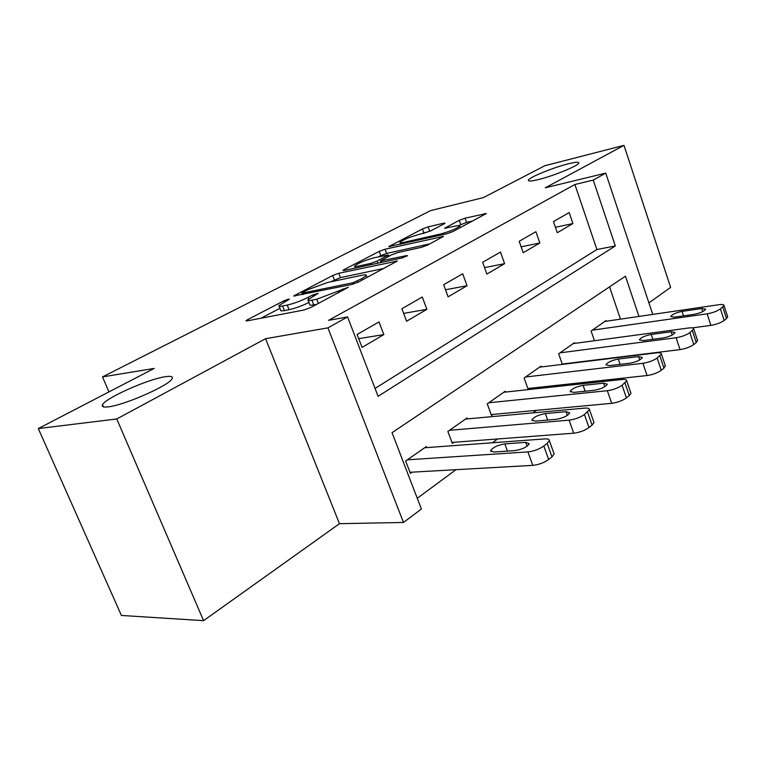<?xml version="1.0" encoding="UTF-8"?>
<svg xmlns="http://www.w3.org/2000/svg" width="766" height="766" viewBox="0 0 766 766"><rect width="100%" height="100%" fill="white"/><g stroke="black" fill="none" stroke-linecap="round" stroke-linejoin="round"><path stroke-width="1.15" d="M288.476 299.113L284.033 300.751L247.61 319.642L246.01 320.743L247.092 320.897L303.997 310L310.862 307.472L348.367 287.25L316.779 299.219L311.915 300.176C308.918 300.751 307.578 300.607 307.913 299.765L318.129 293.359L312.71 294.958L308.095 297.38C300.914 300.952 293.952 303.518 287.231 305.069L282.587 305.988C279.801 306.515 278.575 306.381 278.901 305.586L288.265 299.899L289.28 299.19L288.476 299.113M538.479 179.541C553.607 175.902 578.857 165.533 578.818 163.005C578.914 161.779 575.362 162.057 568.152 163.857C553.023 167.591 528.703 177.568 528.377 180.221C528.157 181.446 531.518 181.226 538.479 179.541M108.399 406.842C124.896 405.099 170.167 384.925 172.12 378.615C173.097 376.527 170.875 375.895 165.427 376.7C148.623 378.902 105.574 397.956 102.529 404.726C101.447 406.765 103.4 407.464 108.399 406.842M444.002 223.911L444.989 223.212L443.571 223.232L428.146 226.86L422.449 228.957L388.783 246.614L446.961 233.735L453.079 231.476L486.343 213.523L465.067 218.186L459.227 220.34L444.548 228.278L455.732 226.018C458.556 225.386 459.897 225.376 459.753 225.999C456.66 228.632 450.36 231.275 440.852 233.917L403.433 242.429C400.886 242.994 399.699 242.985 399.871 242.41C403.012 239.815 409.178 237.23 418.36 234.645L430.31 231.083L444.002 223.911M375.043 388.429L596.905 249.525L574.902 184.491L593.257 180.087L605.753 173.126L652.756 314.414M38.3 428.567L116.767 418.973L203.584 620.652L121.401 615.452L38.3 428.567L154.186 368.436L102.51 376.92L430.616 210.602L483.403 197.599L544.808 165.734L623.993 145.349L545.315 187.785L605.753 173.126M203.584 620.652L339.472 523.695L265.572 338.696L116.767 418.973M265.572 338.696L327.925 327.867L347.572 316.923L378.078 396.328L615.328 245.943L593.257 180.087M574.902 184.491L328.566 320.341L347.572 316.923M338.811 273.261L332.683 275.511L293.608 296.03L351.824 284.483L358.44 282.051L397.286 261.062L338.811 273.261L340.477 277.618L330.606 281.831M344.212 269.536L379.18 251.401L385.078 249.228L443.485 236.407L427.763 245.005L421.501 247.313L397.803 252.55L391.656 254.819L380.405 260.957L406.478 255.643L407.493 255.681L402.217 257.912L344.183 270.465L342.957 270.408L344.212 269.536L344.537 270.388M648.917 302.876L670.614 287.394L623.993 145.349M362.05 347.391L383.823 334.608L379.007 321.902L357.1 334.493L362.05 347.391M406.583 321.241L426.863 309.33L422.296 297.007L401.901 308.736L406.583 321.241M448.091 296.863L467.03 285.737L462.702 273.778L443.648 284.732L448.091 296.863M486.879 274.075L504.603 263.667L500.485 252.052L482.657 262.307L486.879 274.075M523.207 252.742L539.829 242.975L535.913 231.696L519.185 241.3L523.207 252.742M557.294 232.72L572.92 223.548L569.176 212.565L553.464 221.594L557.294 232.72M417.25 498.283L455.981 469.682M492.433 442.767L497.565 438.975M532.906 412.884L536.315 410.365M570.613 385.049L572.499 383.651M605.801 359.053L606.366 358.641M620.47 319.154L609.545 286.857M426.681 447.612L426.289 446.578L405.664 461.036L410.404 473.388L412.137 472.153M467.442 418.897L467.097 417.968L447.861 431.45L452.352 443.447L453.97 442.288M505.55 392.068L505.244 391.225L487.253 403.835L491.513 415.488L493.026 414.406M541.236 366.962L540.959 366.186L524.107 378.002L528.157 389.329L529.574 388.324M563.278 364.262L563.853 363.85M562.368 364.367L558.653 353.787L574.481 342.689L574.73 343.398M594.445 340.726L591.113 331.036L606.002 320.59L606.222 321.241M102.51 376.92L108.954 391.905M638.949 316.435L625.458 276.191L392.039 432.666L421.386 509.036L403.471 522.46L327.925 327.867M339.472 523.695L403.471 522.46M596.905 249.525L615.328 245.943M383.823 334.608L358.699 338.658M426.863 309.33L403.644 313.39M467.03 285.737L445.486 289.749M504.603 263.667L484.562 267.612M539.829 242.975L521.129 246.834M572.92 223.548L555.427 227.301M279.14 306.189L280.701 310.144C280.385 310.958 281.61 311.111 284.406 310.584L282.587 305.988M308.966 302.484C301.909 305.893 295.264 308.296 289.05 309.684L284.406 310.584M308.152 300.396L309.732 304.437C309.407 305.299 310.747 305.452 313.754 304.897L311.915 300.176M316.789 304.303L313.754 304.897M279.973 308.296L260.947 318.244M383.91 268.435L340.477 277.618M302.876 292.296L301.89 292.985L302.714 293.052L352.791 282.778L362.117 278.556L366.282 275.559C366.55 274.716 365.104 274.621 361.925 275.272L327.695 282.443L307.597 289.845L302.876 292.296M378.433 256.83L380.759 255.614L379.18 251.401M429.985 243.818L386.648 253.45L380.759 255.614M374.067 257.797C364.568 260.43 358.086 263.178 354.62 266.032C354.409 266.645 355.539 266.692 358.009 266.175L370.993 263.351L377.169 261.072L388.391 254.963L374.067 257.797M472.785 220.953L466.58 222.389L458.872 225.53M431.296 230.566L422.88 233.601M409.973 472.277L532.782 465.364C538.718 464.723 544.004 462.769 548.648 459.504L551.989 456.862L554.144 453.999L553.799 453.032M424.594 447.765L544.77 438.918C547.834 438.736 549.366 439.301 549.356 440.613L547.173 443.418L543.812 446.032C539.14 449.259 533.845 451.222 527.908 451.902L407.407 459.811M525.706 442.384L504.813 443.887C497.488 445.161 492.768 447.449 490.652 450.734L493.946 452.017L514.876 450.619C522.364 449.345 527.142 447.047 529.229 443.705L525.706 442.384L527.094 446.224M451.978 442.442L573.715 433.192C579.556 432.474 584.649 430.597 588.987 427.552L592.08 425.101L593.976 422.564L593.698 421.76M465.527 419.069L584.745 408.115C587.857 407.876 589.427 408.374 589.456 409.599L584.42 414.511C580.053 417.518 574.96 419.395 569.109 420.161L449.489 430.31M566.064 411.696L545.373 413.573C538.297 414.866 533.797 417.001 531.882 419.988L535.271 421.128L556.02 419.337C563.24 418.054 567.798 415.89 569.693 412.864L566.064 411.696L567.367 415.392M491.188 414.578L611.699 403.328C617.453 402.543 622.356 400.733 626.425 397.899L629.298 395.62L630.983 393.36L630.744 392.68M503.76 392.259L621.887 379.505C625.037 379.208 626.645 379.639 626.693 380.798L622.097 385.26C618.018 388.065 613.097 389.875 607.352 390.708L488.775 402.772M603.579 383.182L583.108 385.365C576.271 386.667 571.972 388.678 570.22 391.407L573.705 392.403L594.234 390.287C601.205 388.984 605.561 386.954 607.294 384.197L603.579 383.182L604.805 386.715M527.86 388.506L647.05 375.541C652.709 374.698 657.448 372.946 661.259 370.294L663.95 368.168L665.242 365.593M539.58 367.163L656.472 352.858C659.66 352.513 661.288 352.887 661.374 353.978L657.161 358.038C653.331 360.662 648.582 362.414 642.923 363.295L525.524 377.006M638.538 356.602L618.315 359.053C611.689 360.355 607.582 362.261 605.963 364.76L609.525 365.621L629.824 363.228C636.565 361.925 640.74 360.001 642.32 357.483L638.538 356.602L639.687 359.982M562.254 364.051L680.036 349.612C685.599 348.721 690.176 347.036 693.766 344.547L696.275 342.565L697.443 340.276M573.179 343.599L688.768 327.972C691.976 327.58 693.632 327.905 693.737 328.93L689.869 332.655C686.259 335.106 681.673 336.801 676.11 337.729L559.994 352.848M671.198 331.764L651.224 334.455C644.819 335.757 640.864 337.557 639.38 339.855L643.009 340.592L663.05 337.969C669.58 336.657 673.573 334.838 675.038 332.521L671.198 331.764L672.27 335.001M692.244 327.886L710.877 325.368C716.344 324.439 720.777 322.802 724.157 320.466L726.513 318.608L727.566 316.588M604.776 321.452L718.996 304.686C722.223 304.255 723.899 304.523 724.023 305.49L720.452 308.909C717.043 311.226 712.61 312.863 707.142 313.821L592.367 330.156M701.78 308.526L682.066 311.398C675.851 312.7 672.06 314.414 670.681 316.53L674.358 317.162L694.14 314.328C700.469 313.016 704.308 311.293 705.668 309.158L701.78 308.526L702.776 311.599M284.473 301.861L284.033 300.751M343.254 290.161L342.766 288.878M313.179 296.145L312.71 294.958M289.05 309.684L287.231 305.069M308.688 298.884L308.095 297.38M318.417 303.432L316.779 299.219M338.639 292.622L338.151 291.339M248.04 320.715L247.61 319.642M396.185 261.876L395.859 260.995M295.417 296.002L295.034 295.044M334.359 279.868L332.683 275.511M303.24 294.403L302.714 293.052M353.298 284.109L352.791 282.778M357.875 282.338L357.396 281.074M362.596 279.829L362.117 278.556M386.648 253.45L385.078 249.228M442.288 237.249L441.982 236.388M382.224 262.24L381.755 261.015M406.708 256.256L406.478 255.643M358.469 267.382L358.009 266.175M371.453 264.567L370.993 263.351M377.954 263.159L377.169 261.072M387.644 256.926L387.223 255.796M403.826 243.511L403.433 242.429M441.254 235.028L440.852 233.917M445.831 228.306L445.553 227.55M460.73 224.543L459.227 220.34M466.58 222.389L465.067 218.186M485.079 214.384L484.782 213.561M390.181 246.604L389.894 245.848M423.943 233.046L422.449 228.957M429.64 230.949L428.146 226.86M443.849 223.988L443.571 223.232M527.908 451.902L532.782 465.364M543.812 446.032L548.648 459.504M547.173 443.418L551.989 456.862M507.456 451.117L504.813 443.887M569.109 420.161L573.715 433.192M584.42 414.511L588.987 427.552M587.541 412.089L592.08 425.101M547.69 420.055L545.373 413.573M607.352 390.708L611.699 403.328M622.097 385.26L626.425 397.899M624.999 383.01L629.298 395.62M585.147 391.225L583.108 385.365M642.923 363.295L647.05 375.541M657.161 358.038L661.259 370.294M659.861 355.941L663.95 368.168M620.125 364.377L618.315 359.053M676.11 337.729L680.036 349.612M689.869 332.655L693.766 344.547M692.397 330.692L696.275 342.565M652.843 339.309L651.224 334.455M707.142 313.821L710.877 325.368M720.452 308.909L724.157 320.466M722.817 307.08L726.513 318.608M683.521 315.851L682.066 311.398M103.467 406.88L102.529 404.726M528.559 180.757L528.377 180.221M302.503 294.556L301.938 293.11M367 277.474L366.282 275.559M380.989 262.508L380.463 261.11M355.386 268.043L354.773 266.434M388.879 256.275L388.391 254.963M400.561 244.258L399.996 242.755M460.328 227.607L459.753 225.999M549.356 440.613L554.144 453.999M490.939 451.49L490.652 450.734M589.456 409.599L593.976 422.564M532.111 420.63L531.882 419.988M626.693 380.798L630.983 393.36M570.411 391.943L570.22 391.407M661.374 353.978L665.434 366.158M693.737 328.93L697.606 340.765M724.023 305.49L727.7 316.99"/></g></svg>
